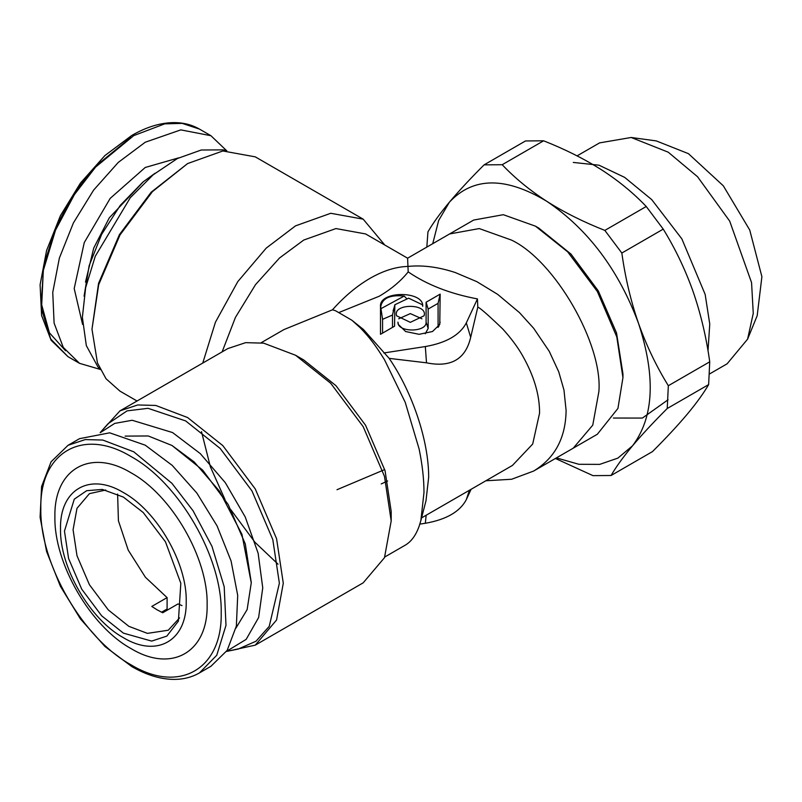 <?xml version="1.0" encoding="UTF-8"?>
<svg xmlns="http://www.w3.org/2000/svg" width="802" height="802" viewBox="0 0 802 802"><rect width="100%" height="100%" fill="white"/><g stroke="black" fill="none" stroke-linecap="round" stroke-linejoin="round"><path stroke-width="1.2" d="M351.888 320.249L363.376 329.421L389.16 358.374C412.017 391.617 428.729 440.128 428.669 477.19L425.992 500.769L420.86 520.588L423.987 492.518C423.987 479.295 422.363 464.789 419.115 449L405.241 402.363L384.469 359.697C376.278 346.634 370.404 338.143 359.968 327.517L351.888 320.239L335.467 310.705L332.479 309.803C344.369 296.459 356.89 285.973 370.033 278.334C383.186 270.785 395.707 266.825 407.596 266.434L412.599 266.074C425.892 265.402 440.097 267.557 455.215 272.52L476.849 281.672L497.651 294.354L519.435 312.59L533.631 328.239L549.24 351.316L558.743 371.837L563.976 390.063L566.102 410.474C565.701 437.982 554.874 458.173 533.631 471.055L511.636 479.255L485.862 480.779M226.786 651.374L255.267 645.149L363.176 582.843L384.479 557.701L391.196 520.919L391.196 511.455L385.06 470.734L365.582 425.26L335.938 385.652L303.747 359.978L295.547 355.246L263.657 343.156L245.643 342.654L227.908 348.539L119.989 410.845L100.36 432.398M420.86 520.588L419.115 526.292C415.857 535.375 411.225 541.671 405.241 545.17L384.78 556.989M389.16 358.374L426.504 362.815C450.854 367.777 465.581 359.266 470.684 337.311L477.791 307.206C479.305 307.246 487.616 314.484 502.694 328.93C511.175 338.304 517.781 347.196 522.523 355.597C534.012 375.857 539.696 395.055 539.566 413.17L532.688 444.047L512.418 465.441L421.551 517.902M426.093 302.244L440.158 294.123L439.777 324.439L432.489 331.527L419.055 334.314L405.622 331.527L398.333 324.439L397.952 322.133C397.1 332.599 426.945 332.599 426.093 322.133L426.093 302.244L428.158 309.051L428.158 328.439L425.25 333.772M424.398 314.224L424.138 315.757L410.323 322.344L396.519 315.757L396.258 314.224C395.406 303.747 425.25 303.747 424.398 314.224M380.499 334.314L380.499 306.314C379.186 290.595 424.007 290.595 422.704 306.314L422.443 304.77L408.639 298.184L394.825 304.77L394.564 326.193L380.499 334.314M383.817 352.97L425.331 346.554C446.293 342.875 459.967 334.985 466.323 322.885L477.451 298.915C450.032 293.743 426.945 284.73 408.198 271.888C400.729 281.161 391.075 289.281 379.206 296.249L339.426 312.309M261.101 342.765L283.918 329.592L332.479 309.803M391.196 520.919L384.479 476.388L363.186 426.644L330.755 383.326L295.547 355.246M469.441 490.253L466.323 499.606C459.967 511.706 446.293 519.596 425.331 523.275L426.163 515.245M466.323 499.606L471.115 489.29M477.791 307.206L477.451 298.915M408.198 271.888L407.596 258.194L365.582 233.933L335.938 228.56L303.737 240.059L279.487 258.023L255.527 284.63L235.437 317.402L222.124 351.877M419.847 524.117L425.331 523.275M438.082 327.396L438.082 303.326L440.158 294.123M438.082 303.326L428.158 309.051M398.383 324.569L397.952 322.133M398.714 318.795L410.323 313.602L421.942 318.795M380.499 306.314L380.699 306.925C382.173 298.224 389.993 294.605 404.168 296.068L406.383 298.294M422.423 304.72L422.704 306.314M394.825 304.77L392.499 315.046L382.564 319.326L380.699 306.925M382.564 319.326L382.564 333.121M392.499 327.386L392.499 315.046M201.502 431.616L210.365 466.784L225.051 499.656M230.886 509.761L254.906 542.222L278.033 564.177M255.267 645.149L276.57 620.006L283.286 583.224L276.57 538.693L255.267 488.949L222.836 445.631L187.628 417.551L155.748 405.451L137.733 404.96L119.989 410.845M337 489.711L384.719 469.581M404.168 296.068L380.739 308.78M202.756 363.065L215.427 322.224L237.793 281.612L266.224 248.109L295.547 225.853L330.755 213.282L363.176 219.157L384.78 245.021M226.485 651.445L238.184 649.059L256.018 641.219L269.241 626.322L279.377 583.224L272.8 539.596L251.938 490.874L220.169 448.438L185.673 420.93L148.029 408.308L127.047 410.875L108.069 423.687L100.16 432.629M387.657 480.979L381.211 483.937M449.611 233.943L473.661 220.059L503.305 214.695L535.495 226.184L567.686 251.858L597.33 291.457L616.798 336.93L622.943 377.642L617.941 408.418L597.33 434.253L573.28 448.138L592.758 425.15L598.893 391.536C602.803 343.827 554.713 260.53 511.445 240.069L479.255 228.57L449.611 233.943L407.596 258.194M137.042 401L119.989 391.155L106.024 378.745L97.443 362.895L91.979 329.231L98.686 284.7L119.989 234.956L152.42 191.638L187.628 163.558L222.836 150.976L255.267 156.851L363.176 219.157M226.595 651.274L246.164 639.374L258.625 617.52L262.745 587.846L258.134 553.23L245.242 516.999L225.322 482.694L200.279 453.601L172.56 432.559L132.18 420.268L114.716 423.406L100.35 432.609M535.495 226.184L538.774 228.079L570.984 254.074L598.292 290.905L616.538 332.97L622.943 373.852L622.943 377.642M91.979 329.231L98.556 283.357L119.418 234.625L151.187 192.189L187.628 163.558M235.948 628.066L247.136 609.6L251.267 582.823L241.943 534.343L219.547 491.255L194.174 461.952L171.979 445.471L202.685 470.122L228.219 504.568L245.282 543.906L251.267 582.483M100.36 369.612L97.864 366.785L86.325 345.602L82.375 317.371L85.654 287.627L95.268 256.269L130.275 197.733L153.112 174.846L177.372 158.535L201.272 150.004L223.096 149.874L226.786 150.626M171.979 445.471L148.25 435.967L125.122 436.118M84.08 296.189L89.142 265.713L101.653 234.304L120.27 205.362L142.977 181.994L155.067 173.242M556.418 457.892L578.924 464.298L599.716 464.378L617.861 458.122L632.527 445.822C653.941 417.391 655.916 376.519 638.462 323.206C618.573 269.913 588.046 229.302 546.894 201.382C505.591 176.52 473.09 176.791 449.401 202.184L438.654 220.47L432.739 243.668M167.558 609.961L166.585 609.309M426.824 247.086L427.947 231.858C432.94 223.237 440.087 213.342 449.401 202.184C458.874 190.936 470.433 178.495 484.097 164.861L525.5 140.951L543.606 140.801L502.202 164.711C514.864 178.074 529.771 190.295 546.894 201.382C564.027 212.259 583.345 221.933 604.838 230.405L646.242 206.505C633.791 193.412 619.405 181.513 603.094 170.826L600.006 168.851C583.315 158.415 564.518 149.062 543.606 140.801M502.202 164.711L484.097 164.861M621.841 253.031C625.239 277.542 630.773 300.94 638.462 323.206C646.322 345.331 656.277 366.163 668.337 385.722L709.73 361.822C706.442 338.053 701.128 315.326 693.81 293.642L692.417 289.652C684.718 268.399 674.993 248.229 663.244 229.121L621.841 253.031L604.838 230.405M667.234 408.499C653.59 422.113 642.021 434.554 632.527 445.822C623.234 456.97 616.086 466.854 611.084 475.496L652.487 451.596C665.7 438.403 676.988 426.293 686.332 415.276L688.026 413.261C696.858 402.594 703.725 393.04 708.637 384.599L667.234 408.499L668.337 385.722M611.084 475.496L592.979 475.646L555.425 458.473M117.613 494.082L118.415 520.779L128.22 550.122L145.393 577.229L167.097 597.61L167.097 609.019L161.563 612.207M167.097 597.61L151.789 606.442L157.252 609.911L162.716 612.758L178.024 603.926L181.994 605.59M105.724 490.012L89.413 493.661L76.992 508.318L73.082 529.761L76.992 555.716L89.413 584.708L108.31 609.951L128.831 626.322L147.418 633.369L168.25 630.232L179.568 617.921M663.244 229.121L646.242 206.505M708.637 384.599L709.73 361.822M123.368 497.08L102.345 489.42L86.666 490.704L74.265 499.175L64.461 531.094L68.591 558.513L81.714 589.149L101.684 615.826L123.368 633.119L151.678 641.099L166.836 636.106L178.395 621.139L180.821 583.275L165.483 541.851L143.237 512.538L123.368 497.08M123.368 492.518C89.774 472.127 59.639 489.521 60.511 528.809C59.639 567.094 89.774 619.294 123.368 637.68C156.951 658.071 187.087 640.678 186.224 601.39C187.087 563.104 156.951 510.914 123.368 492.518M79.528 438.674L109.674 432.819L145.232 445.18L172.199 465.371L196.851 493.07L217.061 525.881L231.076 560.979L237.703 595.355L236.369 626.031L227.177 650.372L210.936 666.282L199.457 672.908L216.751 655.264L225.994 625.329L224.199 586.743L211.989 546.393L193.081 510.784L171.899 483.295L133.754 451.807L102.776 440.057L85.273 439.576L68.05 445.3L79.528 438.674M131.017 472.799C171.688 495.065 208.179 558.272 207.127 604.628C208.179 652.196 171.688 673.259 131.017 648.567C90.345 626.302 53.854 563.094 54.907 516.739C53.854 469.17 90.345 448.107 131.017 472.799M226.485 150.565L210.936 135.718L180.791 129.874L145.232 142.235L118.255 162.425L93.603 190.124L73.403 222.926L59.378 258.033L52.752 292.399L54.095 323.076L63.278 347.416L79.528 363.336L100.16 369.381M131.017 456.538C82.827 427.286 39.589 452.248 40.832 508.608C39.589 563.545 82.827 638.432 131.017 664.818C179.207 694.081 222.455 669.119 221.202 612.748C222.455 557.821 179.207 482.924 131.017 456.538M573.29 162.435L598.984 165.192L624.638 177.362L651.735 199.628L681.85 238.866L705.158 294.404L709.75 324.008L708.016 350.815M577.089 155.869L599.575 142.886L631.164 137.483L668.236 152.19L697.56 176.751L729.71 221.141L751.564 282.635L753.258 313.402L747.594 339.146L727.113 363.807L709.59 373.922M631.164 137.483L656.277 140.911L688.417 153.653L723.324 185.813L749.73 230.024L761.9 276.7L757.188 315.687L747.594 339.146M466.323 322.885L470.684 337.311M426.504 362.815L425.331 346.554M440.158 322.133L438.694 326.584M428.158 328.439L426.093 322.133M393.09 310.805L394.564 306.314M163.337 612.407L162.365 611.746M85.493 282.134L93.714 248.079L109.303 217.823L143.598 181.493M613.38 418.042L642.372 418.073L668.076 399.777M82.586 324.419L74.195 288.55L84.27 242.555L110.195 198.375L145.232 167.478L178.766 157.834M79.528 363.336L68.05 356.71L50.747 339.056L41.514 309.121L43.298 270.535L55.508 230.184L74.416 194.585L95.598 167.087L133.754 135.608L164.721 123.859L182.224 123.378L199.457 129.092L210.936 135.718M131.017 137.182L94.446 167.247L74.095 193.412L55.779 227.327L43.639 265.973L41.263 303.326L49.433 332.82L65.574 350.755M533.631 471.055L573.29 448.158M251.267 582.823L251.267 582.142M68.05 445.3L51.097 461.782L41.594 486.513L40.1 517.24L46.576 551.455L60.411 586.322L80.431 618.913L104.912 646.452L131.819 666.592C146.946 675.304 161.443 679.565 175.297 679.394C184.199 679.204 192.249 677.038 199.457 672.908M68.05 356.71L51.097 340.218L41.594 315.497L40.1 284.77L46.576 250.555L60.411 215.678L80.431 183.087L104.912 155.558L131.819 135.418C146.836 126.766 161.232 122.495 175.006 122.606C184.019 122.756 192.169 124.922 199.457 129.092"/></g></svg>
